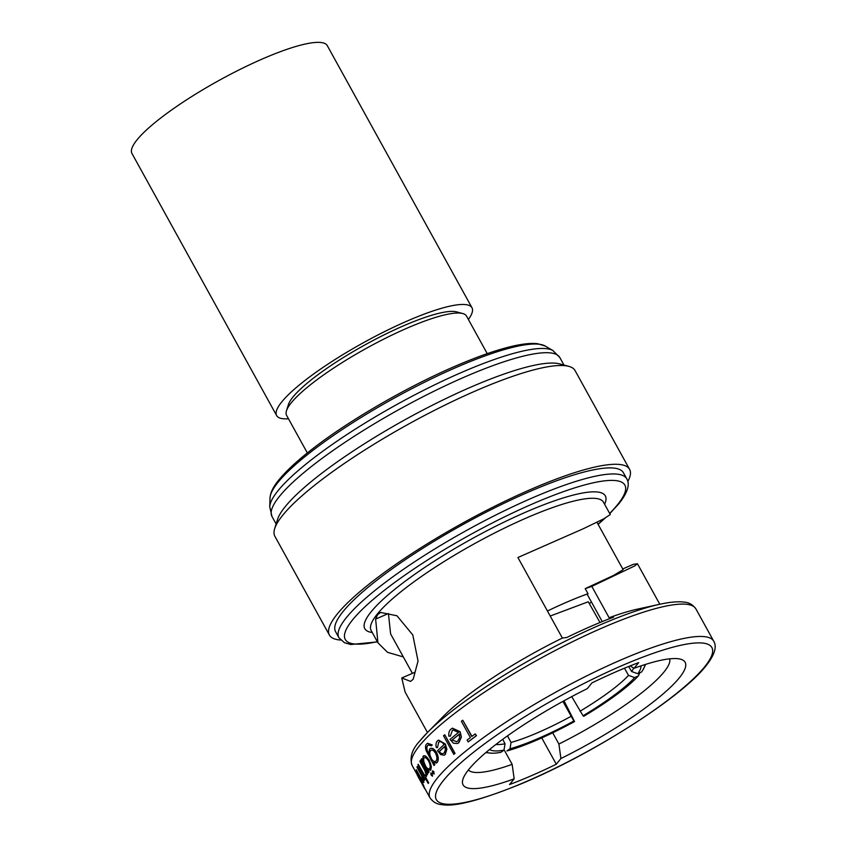 <?xml version="1.0" encoding="UTF-8"?>
<svg xmlns="http://www.w3.org/2000/svg" width="847" height="847" viewBox="0 0 847 847"><rect width="100%" height="100%" fill="white"/><g stroke="black" fill="none" stroke-linecap="round" stroke-linejoin="round"><path stroke-width="1.27" d="M468.38 319.467A111.56 21.863 151.1 0 0 471.98 307.757L327.291 45.643A111.56 21.863 151.1 0 0 241.13 68.872A111.56 21.863 151.1 0 0 137.098 139.766A111.56 21.863 151.1 0 0 131.963 153.476L276.651 415.581A111.56 21.863 151.1 0 0 288.478 418.778M471.98 307.757A111.56 21.863 151.1 0 0 385.819 330.976A111.56 21.863 151.1 0 0 281.786 401.88A111.56 21.863 151.1 0 0 276.651 415.581M562.895 701.38L573.853 721.019A83.144 14.431 -28.3 0 1 539.031 738.129A83.144 14.431 -28.3 0 1 510.021 748.759L511.037 742.438A78.443 13.616 151.7 0 0 538.29 732.443A78.443 13.616 151.7 0 0 570.973 716.393M627.818 481.498A171.443 33.594 151.1 0 0 629.596 469.344L575.049 370.552A171.443 33.594 151.1 0 0 568.782 366.349L559.528 363.871A164.403 32.218 151.1 0 0 424.051 409.503A164.403 32.218 151.1 0 0 285.27 506.612A164.403 32.218 151.1 0 0 277.488 519.571L274.65 528.719A171.443 33.594 151.1 0 0 274.862 536.267L329.398 635.059A171.443 33.594 151.1 0 0 340.632 640.036M568.782 366.349A171.443 33.594 151.1 0 0 427.502 413.929A171.443 33.594 151.1 0 0 282.76 515.209A171.443 33.594 151.1 0 0 274.65 528.719M629.596 469.344A171.443 33.594 151.1 0 0 497.178 505.034A171.443 33.594 151.1 0 0 337.297 614.001A171.443 33.594 151.1 0 0 329.398 635.059M626.759 478.799L623.424 472.753A164.403 32.218 151.1 0 0 496.448 506.972A164.403 32.218 151.1 0 0 343.141 611.46A164.403 32.218 151.1 0 0 335.571 631.65L338.906 637.706A164.403 32.218 -28.9 0 1 346.476 617.505A164.403 32.218 -28.9 0 1 499.794 513.028A164.403 32.218 -28.9 0 1 626.759 478.799C630.189 484.442 627.585 492.721 618.945 503.647L609.787 513.642M403.32 656.923L387.524 652.306L377.942 642.809L375.623 619.093L377.561 614.753L380.599 612.455L396.947 615.769L412.796 634.954L418.037 660.999L413.177 679.273L410.551 681.38L401.764 677.981L405.099 691.999L427.46 732.517M377.942 642.809L371.124 630.443A132.693 26.003 151.1 0 1 377.233 614.149A132.693 26.003 151.1 0 1 500.979 529.809A132.693 26.003 151.1 0 1 603.456 502.186L610.285 514.553L603.879 518.766L583.403 528.687L517.909 557.506L562.366 638.056A132.693 26.003 151.1 0 0 443.394 716.297L427.343 732.644A158.961 31.148 -28.9 0 1 659.972 604.218C669.839 602.048 677.822 601.338 683.931 602.101C688.855 602.376 692.835 604.631 695.885 608.877A162.052 31.752 151.1 0 0 570.73 642.608A162.052 31.752 151.1 0 0 419.604 745.604A162.052 31.752 151.1 0 0 412.14 765.508L416.3 773.036M659.972 604.218L637.59 609.099A132.693 26.003 151.1 0 0 609.12 617.738L591.809 586.378L585.203 588.633L588.019 593.736L587.342 594.573L602.249 621.582M562.366 638.056L566.823 637.484A142.084 27.845 -28.9 0 1 613.577 617.167L609.12 617.738M438.735 742.237L437.454 747.594L438.735 742.237M445.077 754.55L446.687 749.362L445.151 744.111L438.577 740.098L445.353 744.026L446.888 749.267L445.278 754.455L444.103 755.206L445.278 754.455M462.769 720.215A162.285 31.794 151.1 0 0 461.382 721.263L470.381 737.546A162.285 31.794 151.1 0 0 467.121 740.056L468.147 741.908A162.285 31.794 -28.9 0 1 476.268 735.757L475.241 733.904A162.285 31.794 151.1 0 0 471.758 736.498L462.769 720.215L471.959 736.35M475.241 733.904L476.49 735.662A162.052 31.752 151.1 0 0 468.37 741.824L468.147 741.908M452.393 730.41L450.286 736.128L452.393 730.41M458.693 742.745L461.192 737.165L459.932 731.808L452.478 728.166L460.143 731.713L461.403 737.07L458.894 742.65L457.444 743.518L458.894 742.65M444.76 734.762L455.03 753.375A162.052 31.752 151.1 0 0 453.992 754.275L453.791 754.359A162.285 31.794 -28.9 0 1 454.828 753.47L444.76 734.762M437.168 762.501L436.216 763.136L437.168 762.501C438.81 760.14 438.598 756.784 436.554 752.432C434.045 748.536 431.779 747.382 429.747 748.981M433.759 762.671L434.86 764.661A162.052 31.752 151.1 0 0 434.215 765.392L434.024 765.476A162.285 31.794 -28.9 0 1 434.659 764.746L433.378 762.427L436.978 762.586C438.619 760.246 438.407 756.89 436.353 752.517L436.554 752.432M427.671 743.285L432.245 744.937A162.052 31.752 151.1 0 0 431.462 745.72L431.271 745.815A162.285 31.794 -28.9 0 1 432.044 745.021L427.682 743.306L426.634 744.047C425.342 745.328 425.183 747.53 426.157 750.664L434.024 765.476M436.353 752.517C433.865 748.621 431.599 747.478 429.545 749.066L428.741 754.031L428.37 753.343C426.39 749.891 426.136 747.308 427.597 745.604L427.799 745.519C426.327 747.192 426.581 749.775 428.561 753.258L428.667 753.449M423.193 756.255L425.268 755.852L429.355 760.225L431.388 766.937L430.16 770.474M541.741 737.885L556.288 764.227L560.905 758.531A126.828 24.849 151.1 0 0 679.294 677.865A126.828 24.849 151.1 0 0 680.49 659.178A126.828 24.849 151.1 0 0 634.054 668.315L630.168 665.901M552.699 732.782L558.914 744.047A115.076 22.551 151.1 0 0 663.984 672.02A115.076 22.551 151.1 0 0 669.681 658.839M487.247 353.644L466.496 316.047A102.752 20.137 151.1 0 0 462.737 313.528A102.752 20.137 151.1 0 0 378.058 342.04A102.752 20.137 151.1 0 0 291.326 402.738A102.752 20.137 151.1 0 0 286.455 410.837A102.752 20.137 151.1 0 0 286.593 415.358L307.345 452.954M286.455 410.837L288.351 404.739A98.051 19.216 -28.9 0 1 292.988 397.01A98.051 19.216 -28.9 0 1 375.772 339.096A98.051 19.216 -28.9 0 1 456.575 311.876L462.737 313.528M504.6 750.664L512.16 764.365A115.076 22.551 151.1 0 1 468.391 769.955M414.85 672.296L401.764 677.981M558.914 744.047L560.905 758.531M634.054 668.315L638.67 662.619A142.084 27.845 151.1 0 0 591.915 682.936L587.299 688.632A126.828 24.849 151.1 0 0 462.917 779.293A126.828 24.849 151.1 0 0 514.161 778.848L512.16 764.365M514.161 778.848L509.534 784.544A142.084 27.845 151.1 0 0 556.288 764.227M622.736 568.951L633.365 564.335L637.442 563.742L634.71 565.934L591.809 586.378M427.947 769.965L429.037 771.935A162.052 31.752 151.1 0 0 428.593 772.57L428.391 772.655A162.285 31.794 -28.9 0 1 428.836 772.019L427.481 769.563L430.752 769.997M430.17 770.484L430.562 770.082C431.748 767.964 431.271 764.703 429.164 760.31C426.666 756.286 424.612 754.963 423.002 756.339L422.78 761.051L421.52 758.753L422.632 760.331M416.406 772.58L420.027 777.631L423.976 786.312M432.573 770.844L433.918 771.723L433.908 774.063L433.918 771.723M430.954 772.951L432.245 773.851L432.309 776.17L432.245 773.851M420.44 760.574L427.756 773.83A162.052 31.752 151.1 0 0 427.364 774.444L427.174 774.539A162.285 31.794 -28.9 0 1 427.555 773.914L420.44 760.574M426.782 775.884L426.242 775.947L426.782 775.884L426.094 772.58L427.174 774.539M420.239 760.659A162.285 31.794 151.1 0 0 419.847 761.273L424.76 770.389L425.946 774.137M425.512 777.493A162.285 31.794 -28.9 0 1 425.935 776.667L425.236 774.952L426.136 776.583A162.052 31.752 151.1 0 0 425.713 777.408L428.667 782.766A162.052 31.752 151.1 0 0 428.391 783.327L428.19 783.411A162.285 31.794 -28.9 0 1 428.466 782.85L425.713 777.408M425.321 778.224A162.052 31.752 151.1 0 0 425.078 778.774L424.876 778.859A162.285 31.794 -28.9 0 1 425.236 778.065L428.19 783.411M425.035 775.047A162.285 31.794 151.1 0 0 424.612 775.863L418.196 764.238L424.728 775.63M417.349 766.524L424.675 779.78A162.052 31.752 151.1 0 0 424.485 780.309L424.283 780.394A162.285 31.794 -28.9 0 1 424.474 779.865L417.349 766.524M417.158 766.609A162.285 31.794 151.1 0 0 416.968 767.138L421.552 775.577L423.077 780.511L421.425 778.922L416.3 769.732A162.285 31.794 151.1 0 0 416.237 770.209L419.974 776.974C422.124 781.029 423.447 782.776 423.945 782.226L423.807 782.448M416.3 769.732L421.425 778.922M452.192 730.506L453.113 729.934L458.492 732.486A162.285 31.794 151.1 0 0 450.001 739.442L453.505 743.232L457.444 743.507M452.478 728.166L451.144 728.992C449.206 730.548 448.455 732.951 448.889 736.191L450.286 736.128M451.991 740.151A162.285 31.794 -28.9 0 1 459.265 734.222L459.561 737.885L457.729 741.167L456.787 741.718L452.203 740.056A162.052 31.752 151.1 0 1 459.275 734.285M444.559 734.857A162.285 31.794 151.1 0 0 443.521 735.747L453.791 754.359M444.103 755.185L440.789 754.645L437.518 750.76A162.285 31.794 151.1 0 1 444.008 744.672C442.155 741.803 440.324 741.019 438.534 742.321L439.265 741.845M438.577 740.098L437.528 740.797C436.036 742.205 435.623 744.46 436.29 747.562L437.454 747.594M439.244 751.575A162.285 31.794 -28.9 0 1 444.802 746.387L445.384 749.934L444.135 752.962C442.653 754.222 441.022 753.756 439.244 751.575L439.445 751.49A162.052 31.752 151.1 0 1 444.823 746.461M444.135 752.962L443.394 753.428M430.509 748.441L429.545 749.066M427.597 745.604L428.466 744.979L431.271 745.815M431.038 758.192C429.334 754.878 429.122 752.39 430.414 750.738C431.906 749.383 433.611 750.22 435.538 753.237C437.158 756.636 437.317 759.23 436.025 761.019C434.543 762.205 432.881 761.262 431.038 758.192L431.239 758.107C429.535 754.772 429.323 752.284 430.604 750.654L431.102 750.241M436.025 761.019L435.443 761.421M423.796 755.757L423.002 756.339M421.52 758.753A162.285 31.794 151.1 0 0 421.075 759.399L428.391 772.655M425.162 765.36C423.447 762.035 423.024 759.579 423.881 757.991C425.088 756.943 426.644 757.949 428.571 760.998C430.191 764.354 430.562 766.853 429.651 768.462C428.518 769.542 427.026 768.504 425.162 765.36L425.353 765.275C423.638 761.929 423.214 759.473 424.072 757.906L424.315 757.642M433.717 771.808L432.372 770.929L432.711 773.078L434.236 773.872M432.055 773.936L430.763 773.036L431.155 775.164L432.626 775.979M425.755 774.222L426.581 775.968L426.041 776.032M418.196 764.238A162.285 31.794 151.1 0 0 417.92 764.799L424.336 776.434A162.285 31.794 151.1 0 0 423.976 777.228L424.876 778.859M423.796 782.437L422.96 778.012L424.283 780.394M417.105 774.073L419.646 777.864A162.285 31.794 151.1 0 0 420.334 780.818L423.775 786.408L422.261 782.575L416.195 772.665L418.683 777.811L417.264 774.169M421.065 782.077A162.285 31.794 -28.9 0 1 420.546 779.536L422.875 784.798L421.277 781.982A162.052 31.752 151.1 0 1 420.79 780.013M420.281 780.69L417.264 775.132M424.94 788.695L424.781 788.758A162.285 31.794 -28.9 0 1 424.538 788.419L421.954 783.729M412.394 673.365L390.594 633.884L388.424 613.524L375.623 619.093M596.955 522.26L623.148 569.692L613.355 575.526L585.203 588.633M573.853 721.019L574.541 721.559A87.717 15.225 151.7 0 1 506.898 750.95L510.021 748.759M574.541 721.559L563.986 700.787M640.957 665.901A83.144 16.432 -30.4 0 1 637.802 673.725L631.629 671.533A78.443 15.511 149.6 0 0 633.683 668.082M645.668 664.366L642.862 670.03A87.717 17.342 149.6 0 1 641.56 671.989L637.802 673.725M642.862 670.03A87.717 17.342 149.6 0 0 644.948 664.599M580.047 711.215A78.443 13.753 150.3 0 0 628.527 675.355L634.668 677.589A83.144 14.579 -29.7 0 1 583.043 715.779L571.714 696.615M634.668 677.589L638.426 675.853A87.717 15.384 150.3 0 1 583.721 716.308L583.043 715.779M638.426 675.853L639.834 672.783M495.876 744.492A78.443 15.225 152.6 0 0 505.056 743.804L503.976 750.135A83.144 16.135 -27.4 0 1 489.651 749.426M486.411 752.115A87.717 17.025 152.6 0 0 491.906 753.216A87.717 17.025 152.6 0 0 500.852 752.327L503.976 750.135M507.501 735.874L511.037 742.438M591.439 601.995L589.3 603.572M628.675 666.494L631.629 671.533M624.451 668.219L628.527 675.355M502.737 739.325L505.056 743.804M550.211 616.034L588.273 601.762L600.015 622.492M588.019 593.736A117.309 22.985 151.1 0 0 547.448 611.015M270.024 498.025C270.299 492.742 273.274 486.676 278.949 479.815C286.328 470.794 297.541 460.45 312.607 448.815C350.616 419.244 411.578 384.294 460.927 363.776C479.72 355.909 496.056 350.256 509.958 346.815C521.583 343.924 530.836 342.887 537.697 343.713L545.277 346.074A158.262 31.011 151.1 0 0 417.677 385.671A158.262 31.011 151.1 0 0 278.112 482.229A158.262 31.011 151.1 0 0 270.024 498.025L269.748 506.908L271.982 516.458L276.122 523.965M545.277 346.074L552.943 350.573A162.825 31.9 151.1 0 0 421.658 391.314A162.825 31.9 151.1 0 0 278.07 490.657A162.825 31.9 151.1 0 0 269.748 506.908M552.943 350.573L559.835 357.55A164.403 32.218 151.1 0 0 432.859 391.78A164.403 32.218 151.1 0 0 279.552 496.268A164.403 32.218 151.1 0 0 271.982 516.458M704.619 666.864A157.351 30.831 151.1 0 0 620.639 666.187A157.351 30.831 151.1 0 0 443.595 780.299A157.351 30.831 151.1 0 0 527.565 780.987A157.351 30.831 151.1 0 0 704.619 666.864M437.465 777.959A162.052 31.752 -28.9 0 1 588.591 674.964A162.052 31.752 -28.9 0 1 713.746 641.232C717.134 646.833 714.561 655.017 706.038 665.795C681.401 697.695 591.09 755.026 520.376 784.174C480.8 800.182 454.701 807.011 442.07 804.65C437.084 804.385 433.061 802.12 430.011 797.863A162.052 31.752 -28.9 0 1 437.465 777.959M372.267 632.518A137.394 26.924 -28.9 0 1 371.113 611.809A137.394 26.924 -28.9 0 1 514.817 517.041A137.394 26.924 -28.9 0 1 604.599 504.261M420.08 740.702A158.961 31.148 -28.9 0 1 427.343 732.644L419.858 740.945C411.97 749.341 409.408 757.525 412.14 765.508M609.649 513.398A159.702 31.297 151.1 0 0 617.527 504.717A159.702 31.297 151.1 0 0 532.297 504.029A159.702 31.297 151.1 0 0 352.606 619.845A159.702 31.297 151.1 0 0 377.307 641.655M598.024 524.187A159.702 31.297 151.1 0 0 604.345 518.523M559.835 357.55L563.975 365.057M695.885 608.877L713.746 641.232M419.127 778.16L419.847 779.462M423.807 786.63L430.011 797.863M637.442 563.742L659.802 604.26M605.139 518.099L598.109 524.357M377.444 641.899L350.849 644.514L344.443 642.725L338.906 637.706M485.85 752.602L491.906 753.216"/></g></svg>
